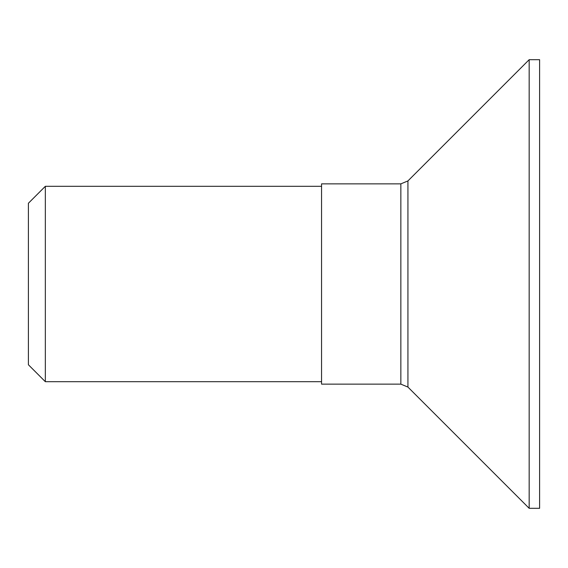 <?xml version="1.0" encoding="UTF-8"?>
<svg xmlns="http://www.w3.org/2000/svg" width="568" height="568" viewBox="0 0 568 568"><rect width="100%" height="100%" fill="white"/><g stroke="black" fill="none" stroke-linecap="round" stroke-linejoin="round"><path stroke-width="0.85" d="M539.6 480.847L539.6 59.69L529.17 59.69L529.17 508.31L539.6 508.31L539.6 480.847M321.552 384.138L321.552 183.862L400.852 183.862L400.852 384.138L321.552 384.138M45.341 381.696L28.4 364.755L28.4 203.245L45.341 186.304L45.341 381.696L321.552 381.696M529.17 59.69L407.93 180.929L407.93 387.071L529.17 508.31M321.552 186.304L45.341 186.304M407.93 180.929L400.852 183.862M407.93 387.071L400.852 384.138"/></g></svg>
